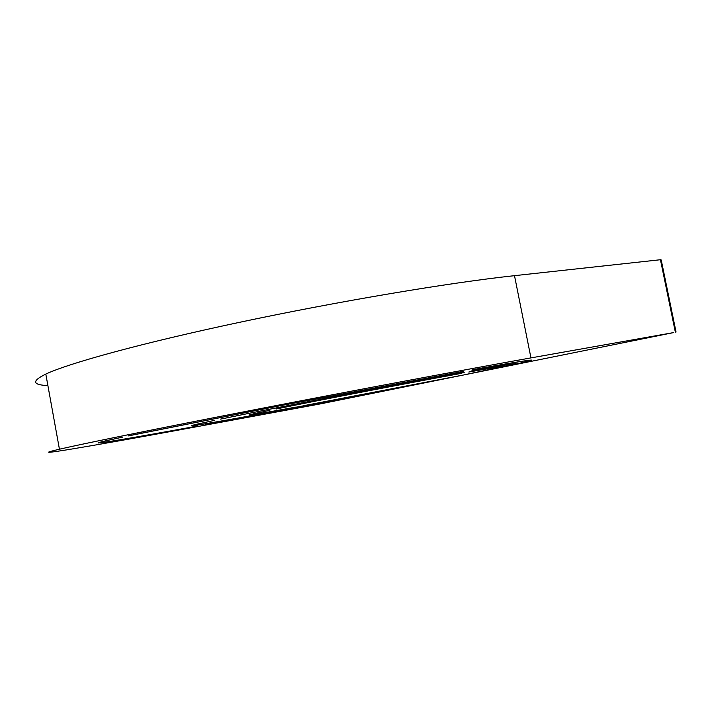 <?xml version="1.0" encoding="UTF-8"?>
<svg xmlns="http://www.w3.org/2000/svg" width="712" height="712" viewBox="0 0 712 712"><rect width="100%" height="100%" fill="white"/><g stroke="black" fill="none" stroke-linecap="round" stroke-linejoin="round"><path stroke-width="1.07" d="M205.795 424.494L205.172 424.619C276.212 411.536 365.158 394.528 434.632 380.742L205.795 424.494M197.277 426.07L197.892 425.945C128.623 438.672 78.818 447.083 108.135 440.31L122.624 437.123L106.782 440.559C77.243 447.385 127.537 438.886 197.277 426.07M463.174 371.406L281.623 405.422L128.391 435.86M468.888 373.898L521.451 362.853C543.318 357.922 531.375 359.204 473.249 369.59L472.092 369.831C529.897 359.498 541.841 358.207 520.107 363.111L508.315 365.63C525.233 361.785 513.388 363.467 472.786 370.676L471.718 370.899C512.017 363.734 523.783 362.061 507.015 365.879L468.879 373.862M463.174 371.433L281.872 405.395L128.391 435.904M184.31 429.007L319.937 403.98L673.694 332.575L530.947 357.896C466.849 369.314 355.617 390.14 256.133 409.445C156.515 428.766 83.313 443.683 59.434 449.21C20.096 458.368 94.224 445.623 184.31 429.007M47.891 385.593C32.316 384.898 31.622 381.062 45.808 374.076C68.663 363.298 140.7 343.317 239.65 322.296C338.458 301.292 449.717 282.646 514.5 275.669L660.442 259.729L675.35 332.157M676.053 332.041L661.217 259.96L660.442 259.729M277.44 408.733L276.327 408.964C317.009 400.562 411.011 382.469 461.874 373.266L460.851 373.453M277.449 408.759C317.748 400.438 410.539 382.575 460.851 373.471M269.892 410.29L254.326 413.636C239.383 417.054 259.408 413.788 295.569 407.184L296.281 407.033C260.53 413.574 240.798 416.778 255.563 413.405L269.892 410.29M257.166 414.571L256.498 414.704C207.646 423.658 177.555 428.642 197.865 423.978L214.303 420.418L199.138 423.747C179.024 428.357 208.75 423.435 257.166 414.571M303.063 405.804L460.255 375.607L303.063 405.804M467.179 374.209L497.172 367.917C509.89 365.007 500.776 366.315 469.84 371.824L468.816 372.038C499.45 366.573 508.484 365.283 495.899 368.157L467.179 374.209M221.726 418.905C270.284 408.768 397.029 384.347 463.405 372.394L464.482 372.171C397.527 384.231 269.412 408.911 220.515 419.128L221.717 418.878M530.947 357.896L514.5 275.669M45.808 374.076L59.434 449.21"/></g></svg>

